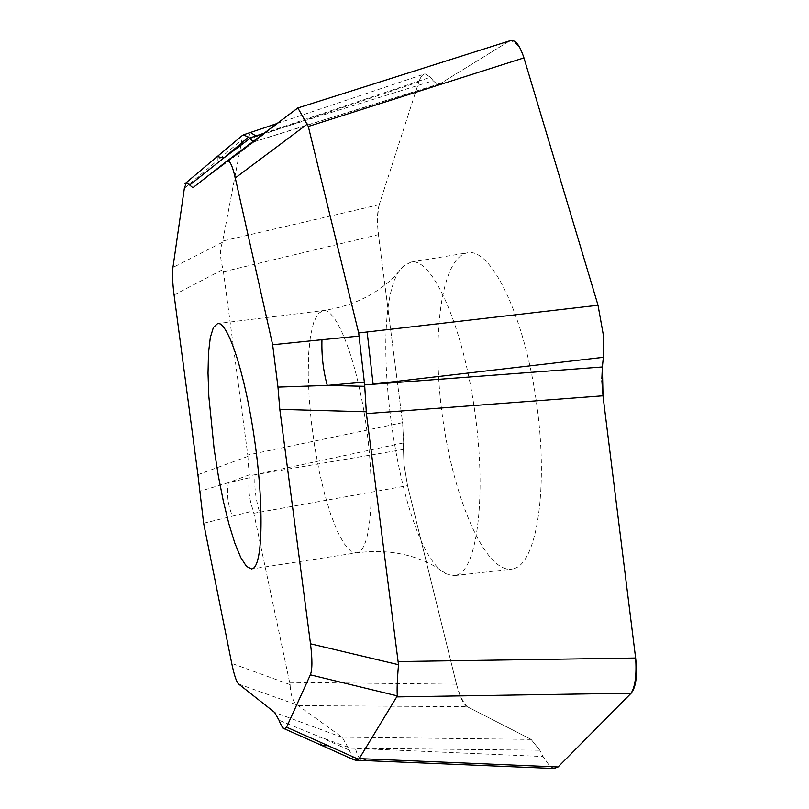 <?xml version="1.0" encoding="UTF-8"?>
<svg xmlns="http://www.w3.org/2000/svg" width="809" height="809" viewBox="0 0 809 809"><rect width="100%" height="100%" fill="white"/><g stroke="black" fill="none" stroke-linecap="round" stroke-linejoin="round"><path stroke-width="0.61" stroke-dasharray="4.04 3.03" d="M456.559 684.475L407.554 485.653L403.954 464.012L403.479 449.48L403.954 464.012L407.554 485.643L456.539 684.404M403.469 449.46L255.098 474.681L403.701 442.877L403.469 449.46L402.821 424.634L378.44 234.661L402.599 422.642L247.776 455.012L223.132 269.397C219.927 258.506 219.704 249.465 222.465 242.296L242.862 135.052M379.209 204.819C377.176 211.938 376.923 221.888 378.43 234.661C377.318 222.141 377.581 212.211 379.199 204.859M379.168 204.859L418.9 81.851L379.178 204.819M250.416 132.484L247.888 139.431L418.9 81.851C420.508 77.077 422.349 74.458 424.442 74.003M418.91 81.861C420.528 76.875 422.581 74.226 425.059 73.892L430.459 77.219L433.179 80.708L430.459 77.199L264.31 133.121M433.179 80.698L436.364 83.6L439.327 83.914L440.561 83.408L436.587 83.701L433.179 80.698L263.825 133.485M509.235 41.138L440.571 83.458L509.235 41.138M509.235 41.107L510.631 40.753C515.798 41.937 520.207 47.579 523.848 57.672M553.73 768.469L549.705 766.083L543.031 756.496L539.795 750.226L543.031 756.516L355.424 748.386C357.467 756.334 360.076 760.379 363.261 760.521M539.795 750.226L531.129 739.436L539.795 750.226L348.426 748.194L342.338 737.444L297.672 705.165C293.07 702.212 290.552 695.366 290.107 684.636L253.328 510.934C249.293 499.689 247.958 488.636 249.324 477.785L247.776 455.012M298.41 705.61L467.218 706.702L531.119 739.386L467.218 706.702C463.213 702.758 459.654 695.305 456.549 684.384M514.14 568.575C537.287 562.467 548.947 485.552 536.033 399.363C523.372 313.123 490.729 247.706 467.572 252.782C441.127 257.434 431.207 336.655 442.604 417.474C453.586 498.364 484.662 571.902 511.369 569.202L514.14 568.575M456.943 575.017C477.583 569.212 486.988 493.298 474.296 407.969C461.828 322.579 431.753 257.424 411.073 262.076L403.853 265.797C362.887 299.643 397.897 552.537 446.517 573.975L454.476 575.604L456.943 575.017M253.015 141.585L254.036 141.828M217.318 156.562L217.308 160.637L241.588 140.19M253.996 513.23L259.628 512.218C255.644 499.315 254.137 486.806 255.098 474.681L249.455 475.773M249.324 477.785L228.431 482.67L199.52 491.376M249.485 474.762L228.431 482.67C226.459 493.814 227.825 504.978 232.517 516.162L253.328 510.934M193.129 187.526L254.36 141.676L297.793 107.971M353.371 759.56L348.426 748.194M348.912 749.973L319.08 736.594L279.034 720.263M348.123 747.283L319.08 736.594L320.081 742.44L322.518 745.756M467.218 706.732C463.284 704.154 459.714 696.68 456.529 684.313M403.691 442.877L402.589 422.642M425.059 73.892L430.459 77.219M601.845 378.642L601.866 380.746M554.034 768.479L549.705 766.083L543.031 756.496M241.507 141.575L247.888 139.431M223.638 271.703L378.44 234.65M379.239 204.687L222.88 240.981M222.465 242.296L172.944 267.455M184.351 188.295L217.308 160.637M174.087 294.972L223.132 269.397M247.999 456.337L197.932 474.681M259.628 512.218L407.554 485.653M440.581 83.448L254.582 141.504M298.025 108.072L509.245 41.138M342.338 737.444L274.605 712.405M531.129 739.386L341.914 737.161M456.509 684.181L289.834 682.351M290.107 684.636L231.738 663.38M203.625 523.231L232.517 516.162M238.645 684.02L297.672 705.165M358.468 552.223L356.627 552.82L350.449 550.828L343.845 543.324L337.141 530.846L330.628 514.099L324.561 493.915L319.191 471.182L314.721 446.871L311.323 421.944L309.119 397.391L308.219 374.203L308.674 353.351L310.504 335.755L313.67 322.285L318.079 313.68L323.094 310.585C336.342 307.996 356.425 358.65 365.88 423.471C375.477 488.252 371.382 546.823 358.468 552.223M454.476 575.604L511.369 569.202M411.073 262.076L467.572 252.782M254.218 141.747L193.007 187.577M277.123 123.514L424.341 74.044M439.469 83.944L253.945 141.858M403.853 265.797L394.398 276.627C375.851 294.931 352.087 306.247 323.094 310.585L217.672 323.549M446.517 573.975L434.473 566.118C411.66 553.548 385.711 549.109 356.627 552.82L251.65 568.98"/><path stroke-width="1.21" d="M523.848 57.55L598.023 305.246L523.868 57.631M598.023 305.256L603.524 336.038L603.332 357.315L373.091 384.103L367.144 331.973L598.023 305.246L603.524 336.038L603.332 357.315M297.864 107.961L308.31 126.477L358.68 332.954L364.657 384.902L602.381 366.973L603.342 357.335L602.381 366.973L602.998 395.793L366.396 413.621L398.503 664.715C397.239 679.702 396.845 690.087 397.32 695.882L359.257 758.62L355.576 760.197L353.371 759.56M635.621 658.041L602.978 395.803L635.621 658.041L398.433 661.57M635.641 658.051C636.703 674.797 635.227 686.457 631.192 693.05C636.026 687.296 637.522 675.616 635.641 658.051M558.058 766.972L631.212 693.121L558.058 766.972L366.457 758.923L363.261 760.521L554.337 768.499M554.034 768.479L558.028 766.972L553.73 768.469M253.055 568.454C262.824 563.499 264.017 504.563 254.43 438.832C244.965 373.07 227.784 321.315 217.672 323.549L213.404 327.433L210.31 337.525L208.5 353.068L208.024 373.111L208.853 396.582L214.142 449.106L218.329 475.773L223.324 501.095L228.896 523.898L234.802 543.061L240.769 557.532L246.482 566.401L251.65 568.98L253.055 568.454M192.845 187.698L186.545 182.369L184.351 188.295L172.944 267.455C172.155 273.745 172.539 282.917 174.087 294.972L197.932 474.681L203.625 523.231L231.738 663.38C234.125 675.019 236.43 681.896 238.645 684.02L274.605 712.405L279.034 720.263C281.077 725.542 282.897 728.403 284.505 728.818L286.568 727.17L310.353 674.827C312.375 669.71 312.426 659.365 310.494 643.802L279.803 409.374L277.972 387.096L272.643 344.755L235.277 177.96C232.294 165.188 229.513 159.565 226.924 161.112L193.129 187.526M243.287 134.881L248.545 137.136L253.015 141.585M248.545 137.136L223.81 157.977L189.68 185.039M264.31 133.121L255.917 135.942L250.416 132.484L277.123 123.514M263.825 133.485L249.354 138.076M249.718 138.582L223.81 157.977L217.318 156.562M364.657 384.902L366.396 413.621M364.394 382.121L327.281 385.408L277.972 387.096M364.717 386.308L327.281 385.408C323.236 370.846 321.466 355.616 321.962 339.709L359.125 336.099M322.518 745.756L328.1 745.686L358.508 759.307M509.235 41.107C514.575 38.549 519.459 44.09 523.878 57.752M602.381 366.983L601.845 378.642M601.866 380.746L602.998 395.793M366.255 411.791L279.803 409.374M358.68 332.954L367.144 331.973M297.449 108.254L298.025 108.072M523.969 57.874L308.31 126.477M307.38 124.03L235.277 177.96M272.643 344.755L321.962 339.709M226.924 161.112L297.793 107.971M359.257 758.62L366.457 758.923M631.151 693.202L397.088 696.893M397.32 695.882L310.353 674.827M286.568 727.17L328.1 745.686M310.494 643.802L398.503 664.715M243.994 134.648L250.416 132.484M184.786 183.835L242.296 135.528M297.955 107.921L510.58 40.551M226.803 161.244L297.742 108.052M356.142 760.217L363.261 760.521M282.553 727.958L353.846 759.772"/></g></svg>
